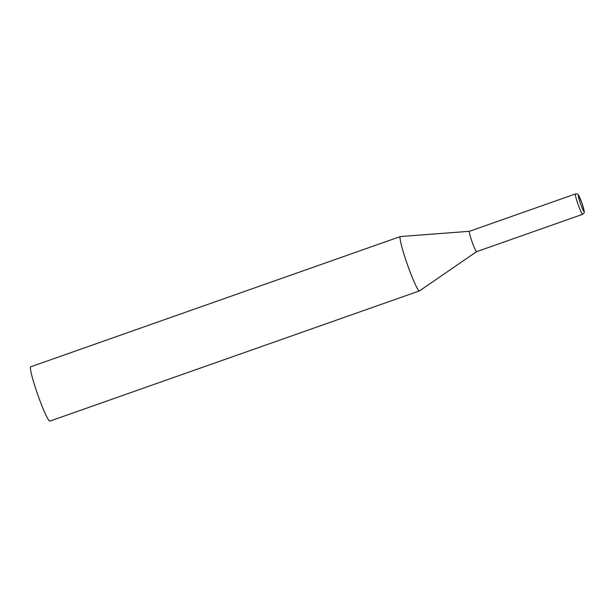 <?xml version="1.0" encoding="UTF-8"?>
<svg xmlns="http://www.w3.org/2000/svg" width="615" height="615" viewBox="0 0 615 615"><rect width="100%" height="100%" fill="white"/><g stroke="black" fill="none" stroke-linecap="round" stroke-linejoin="round"><path stroke-width="0.92" d="M469.43 231.309A10.793 0.999 -109.4 0 0 472.074 241.803A10.793 0.999 -109.4 0 0 476.602 251.666L476.602 251.666A10.793 0.999 -109.4 0 0 476.61 251.666L419.545 290.849A28.797 2.66 -109.4 0 1 419.491 290.88A28.797 2.66 -109.4 0 1 407.391 264.558A28.797 2.66 -109.4 0 1 400.35 236.56A28.797 2.66 -109.4 0 1 400.411 236.544L469.445 231.302A10.793 0.999 -109.4 0 1 469.437 231.309L575.44 193.956A10.793 0.999 70.6 0 0 575.44 193.956A10.793 0.999 70.6 0 0 578.085 204.457A10.793 0.999 70.6 0 0 582.613 214.32A10.793 0.999 70.6 0 0 582.62 214.32A10.793 0.999 70.6 0 0 582.62 214.312C585.303 211.629 584.012 213.244 584.035 210.161L581.951 203.127L578.661 195.416C578.438 194.417 577.377 193.925 575.486 193.94L575.44 193.956M419.491 290.88L49.892 421.106A28.797 2.66 -109.4 0 1 37.792 394.784A28.797 2.66 -109.4 0 1 30.75 366.786L400.35 236.56M584.012 211.383A8.487 0.784 70.6 0 0 581.936 203.127A8.487 0.784 70.6 0 0 578.377 195.37A8.487 0.784 70.6 0 0 580.452 203.619A8.487 0.784 70.6 0 0 584.012 211.383M476.602 251.666L582.62 214.32"/></g></svg>
